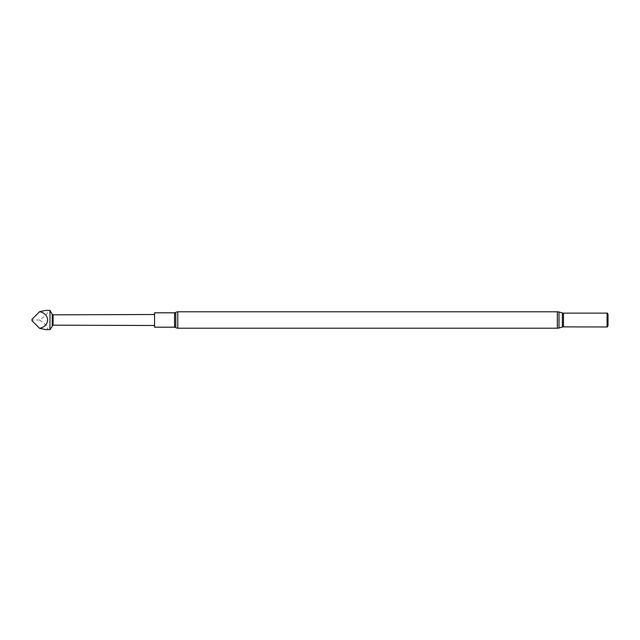 <?xml version="1.0" encoding="UTF-8"?>
<svg xmlns="http://www.w3.org/2000/svg" width="640" height="640" viewBox="0 0 640 640"><rect width="100%" height="100%" fill="white"/><g stroke="black" fill="none" stroke-linecap="round" stroke-linejoin="round"><path stroke-width="0.48" stroke-dasharray="3.2 2.4" d="M154.552 325.472L154.552 314.528L154.552 325.472M607.088 326.88L607.088 313.12M607.264 326.984L607.264 313.016M608 325.712L608 314.288M154.552 327.192L154.552 312.808M32 319.296L32 320.704M45.696 329.6C49.792 328.992 47.76 325.792 39.608 320C47.76 314.208 49.792 311.008 45.696 310.4M49.976 329.6L49.976 310.4M39.608 320L32 320M53.08 314.832L53.08 325.168M52.264 314.36L52.264 325.64M174.568 327.192L174.568 312.808M175.752 327.568L175.752 312.432M562.368 327.04L562.368 312.96M563.472 326.88L563.472 313.12M177.784 328.208L177.784 311.792M557.344 328.208L557.344 311.792M559.008 327.984L559.008 312.016"/><path stroke-width="0.96" d="M52.264 325.64L52.264 314.36L49.976 310.4L49.976 329.6L53.08 325.168L53.08 314.832L52.264 314.36M53.08 325.168L154.552 325.472M53.08 314.832L154.552 314.528M49.976 310.4L45.696 310.4L39.608 311.688C50.216 313.888 50.216 326.112 39.608 328.312L45.696 329.6L49.976 329.6M607.088 326.88L607.088 313.12L563.472 313.12A4.088 4.088 0 0 1 562.368 312.96L559.008 312.016A6.128 6.128 0 0 0 557.344 311.792L177.784 311.792A3.512 3.512 0 0 0 175.752 312.432A2.04 2.04 0 0 1 174.568 312.808L154.552 312.808L154.552 327.192L174.568 327.192A2.04 2.04 0 0 1 175.752 327.568A3.512 3.512 0 0 0 177.784 328.208L557.344 328.208A6.128 6.128 0 0 0 559.008 327.984L562.368 327.04A4.088 4.088 0 0 1 563.472 326.88L607.264 326.984L607.264 313.016L608 314.288L608 325.712L607.264 326.984M39.608 328.312L32 320.704L32 319.296L39.608 311.688M174.568 312.808L174.568 327.192M175.752 312.432L175.752 327.568M177.784 311.792L177.784 328.208M563.472 313.12L563.472 326.88M562.368 312.96L562.368 327.04M559.008 312.016L559.008 327.984M557.344 311.792L557.344 328.208"/></g></svg>
